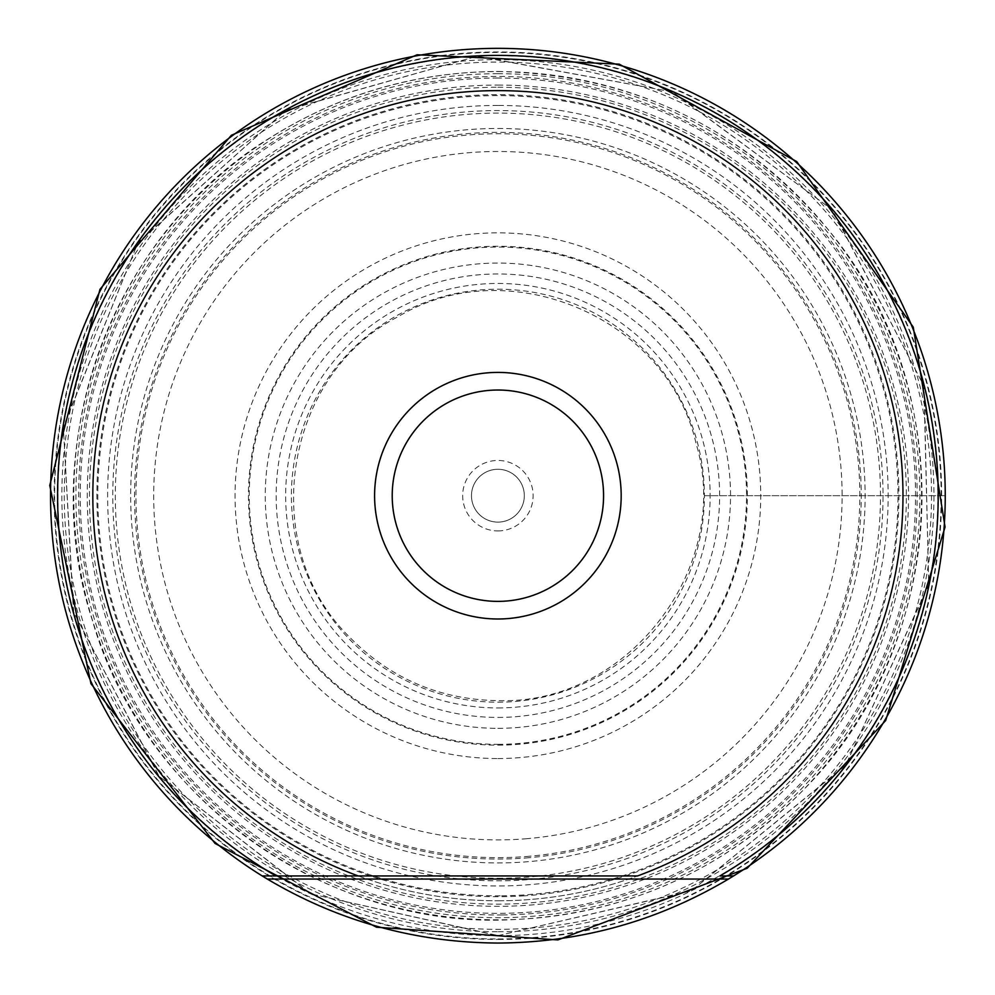 <?xml version="1.0" encoding="UTF-8"?>
<svg xmlns="http://www.w3.org/2000/svg" width="995" height="995" viewBox="0 0 995 995"><rect width="100%" height="100%" fill="white"/><g stroke="black" fill="none" stroke-linecap="round" stroke-linejoin="round"><path stroke-width="0.75" stroke-dasharray="4.97 3.73" d="M497.898 530.92A35.223 35.223 0 0 0 528.407 478.085A35.223 35.223 0 0 0 467.389 478.085A35.223 35.223 0 0 0 497.898 530.92M497.898 900.786A405.089 405.089 0 0 0 848.71 293.152A405.089 405.089 0 0 0 147.086 293.152A405.089 405.089 0 0 0 497.898 900.786A405.089 405.089 0 0 1 147.086 293.152A405.089 405.089 0 0 1 848.71 293.152A405.089 405.089 0 0 1 497.898 900.786M728.489 879.045C657.409 921.208 580.545 942.551 497.898 943.049C580.545 942.551 657.409 921.208 728.489 879.045L267.307 879.045A447.352 447.352 0 0 0 728.489 879.045L267.307 879.045C338.387 921.208 415.251 942.551 497.898 943.049C415.251 942.551 338.387 921.208 267.307 879.045A447.352 447.352 0 0 0 728.489 879.045A447.352 447.352 0 0 1 267.307 879.045M733.551 875.948A447.352 447.352 0 0 0 837.579 204.597A447.352 447.352 0 0 0 158.217 204.597A447.352 447.352 0 0 0 262.232 875.948L275.901 875.948A440.312 440.312 0 0 1 161.053 212.134A440.312 440.312 0 0 1 834.73 212.134A440.312 440.312 0 0 1 719.895 875.948L733.551 875.948A447.352 447.352 0 0 0 837.579 204.597A447.352 447.352 0 0 0 158.217 204.597A447.352 447.352 0 0 0 262.232 875.948A447.352 447.352 0 0 1 158.217 204.597A447.352 447.352 0 0 1 837.579 204.597A447.352 447.352 0 0 1 733.551 875.948M497.898 469.279A26.417 26.417 0 0 1 524.315 495.697A26.417 26.417 0 0 1 497.898 522.114A26.417 26.417 0 0 1 471.481 495.697A26.417 26.417 0 0 1 497.898 469.279M497.898 522.114A26.417 26.417 0 0 1 475.013 482.488A26.417 26.417 0 0 1 520.771 482.488A26.417 26.417 0 0 1 497.898 522.114M358.25 875.948L637.546 875.948M704.385 495.697L945.25 495.697L704.385 495.697M497.898 128.467A367.23 367.23 0 0 1 815.925 679.311A367.23 367.23 0 0 1 179.859 679.311A367.23 367.23 0 0 1 497.898 128.467M497.898 105.433A390.264 390.264 0 0 0 159.921 690.828A390.264 390.264 0 0 0 835.875 690.828A390.264 390.264 0 0 0 497.898 105.433M497.898 85.073A410.624 410.624 0 0 1 853.511 701.015A410.624 410.624 0 0 1 142.285 701.015A410.624 410.624 0 0 1 497.898 85.073M497.898 71.59A424.106 424.106 0 0 1 865.19 707.756A424.106 424.106 0 0 1 130.606 707.756A424.106 424.106 0 0 1 497.898 71.59M497.898 78.045A417.651 417.651 0 0 0 136.203 704.522A417.651 417.651 0 0 0 859.593 704.522A417.651 417.651 0 0 0 497.898 78.045M497.898 87.249A408.447 408.447 0 0 1 906.346 495.697A408.447 408.447 0 0 1 497.898 904.144A408.447 408.447 0 0 1 89.45 495.697A408.447 408.447 0 0 1 497.898 87.249M497.898 73.705A421.992 421.992 0 0 0 75.906 495.697A421.992 421.992 0 0 0 497.898 917.688A421.992 421.992 0 0 0 919.89 495.697A421.992 421.992 0 0 0 497.898 73.705M497.898 878.286A382.59 382.59 0 0 0 880.488 495.697A382.59 382.59 0 0 0 497.898 113.107A382.59 382.59 0 0 0 115.308 495.697A382.59 382.59 0 0 0 497.898 878.286M498.383 939.442A443.745 443.745 0 0 0 882.03 273.55A443.745 443.745 0 0 0 113.517 273.961A443.745 443.745 0 0 0 498.383 939.442M498.122 938.969A443.272 443.272 0 0 0 880.637 272.095A443.272 443.272 0 0 0 113.442 275.043A443.272 443.272 0 0 0 498.122 938.969M497.898 935.661A439.964 439.964 0 0 0 878.921 275.714A439.964 439.964 0 0 0 116.875 275.714A439.964 439.964 0 0 0 497.898 935.661M498.271 931.743A436.046 436.046 0 0 0 875.401 277.456A436.046 436.046 0 0 0 120.208 277.779A436.046 436.046 0 0 0 498.271 931.743M502.301 914.94A419.268 419.268 0 0 0 859.518 283.525A419.268 419.268 0 0 0 134.076 287.344A419.268 419.268 0 0 0 502.301 914.94M501.654 895.774A400.089 400.089 0 0 0 840.899 289.732A400.089 400.089 0 0 0 149.698 298.637A400.089 400.089 0 0 0 501.654 895.774M497.898 758.538A262.842 262.842 0 0 0 723.552 360.911A262.842 262.842 0 0 0 269.297 365.973A262.842 262.842 0 0 0 497.898 758.538M497.898 745.155A249.459 249.459 0 0 0 713.689 370.55A249.459 249.459 0 0 0 281.747 371.185A249.459 249.459 0 0 0 497.898 745.155M497.898 744.347A248.65 248.65 0 0 0 709.174 364.58A248.65 248.65 0 0 0 280.602 374.816A248.65 248.65 0 0 0 497.898 744.347M497.898 728.34A232.643 232.643 0 0 0 697.321 375.911A232.643 232.643 0 0 0 295.428 381.122A232.643 232.643 0 0 0 497.898 728.34M497.898 717.42A221.711 221.711 0 0 0 687.097 380.102A221.711 221.711 0 0 0 304.52 387.229A221.711 221.711 0 0 0 497.898 717.42M497.898 702.184A206.487 206.487 0 0 0 675.841 390.935A206.487 206.487 0 0 0 318.636 393.212A206.487 206.487 0 0 0 497.898 702.184M497.898 707.93A212.221 212.221 0 0 0 681.687 389.58A212.221 212.221 0 0 0 314.097 389.58A212.221 212.221 0 0 0 497.898 707.93M525.721 838.785A344.22 344.22 0 0 0 786.286 307.766A344.22 344.22 0 0 0 195.269 331.696A344.22 344.22 0 0 0 525.721 838.785M526.119 856.533A361.931 361.931 0 0 0 801.497 298.674A361.931 361.931 0 0 0 179.846 322.94A361.931 361.931 0 0 0 526.119 856.533M525.932 857.964A363.349 363.349 0 0 0 802.791 298.077A363.349 363.349 0 0 0 178.665 322.181A363.349 363.349 0 0 0 525.932 857.964M522.251 880.065A385.14 385.14 0 0 0 823.014 289.234A385.14 385.14 0 0 0 160.369 310.216A385.14 385.14 0 0 0 522.251 880.065M522.81 895.923A400.997 400.997 0 0 0 836.571 280.976A400.997 400.997 0 0 0 146.539 302.43A400.997 400.997 0 0 0 522.81 895.923M530.061 928.136A433.633 433.633 0 0 0 862.242 260.566A433.633 433.633 0 0 0 117.111 288.239A433.633 433.633 0 0 0 530.061 928.136M497.898 71.453C634.947 74.525 746.685 129.263 833.113 235.678C960.536 393.348 948.832 641.153 807.156 786.112C726.201 869.817 627.546 914.355 511.219 919.728C326.285 929.168 142.894 798.226 92.411 620.445C34.24 445.026 112.311 233.638 270.578 137.497C340.091 93.94 415.86 71.926 497.898 71.453M498.209 935.611L691.712 890.612L845.688 765.068L928.733 584.6L923.907 385.998L832.206 209.758L672.321 91.851L476.866 56.292L285.702 110.358L137.807 243.004L63.357 427.191L73.667 612.074L159.138 776.349L310.875 893.871L498.209 935.611M497.774 935.698L691.351 890.886L845.489 765.478L928.721 585.048L924.106 386.396L832.554 210.044L672.757 91.938L477.301 56.18L286.038 110.059L137.982 242.593L63.332 426.743L73.456 611.676L158.79 776.063L310.44 893.771L497.774 935.698M499.129 700.629C628.069 704.46 733.34 567.05 696.077 443.546C667.732 317.691 508.457 249.907 398.099 316.708C283.252 375.476 257.195 546.603 349.344 636.875C390.488 678.764 440.412 700.007 499.129 700.629"/><path stroke-width="1.49" d="M497.898 618.99A123.281 123.281 0 0 1 391.122 434.056A123.281 123.281 0 0 1 604.661 434.056A123.281 123.281 0 0 1 497.898 618.99M358.25 875.948L637.546 875.948A405.089 405.089 0 0 0 822.591 253.489A405.089 405.089 0 0 0 173.205 253.489A405.089 405.089 0 0 0 358.25 875.948L262.232 875.948A447.352 447.352 0 0 0 267.307 879.045L262.232 875.948L267.307 879.045C338.387 921.208 415.251 942.551 497.898 943.049C580.545 942.551 657.409 921.208 728.489 879.045L733.551 875.948A447.352 447.352 0 0 0 837.579 204.597A447.352 447.352 0 0 0 158.217 204.597A447.352 447.352 0 0 0 262.232 875.948L267.307 879.045L728.489 879.045L733.551 875.948L728.489 879.045A447.352 447.352 0 0 0 733.551 875.948L719.895 875.948A440.312 440.312 0 0 0 834.73 212.134A440.312 440.312 0 0 0 161.053 212.134A440.312 440.312 0 0 0 275.901 875.948L358.25 875.948M497.898 601.378A105.669 105.669 0 0 0 603.567 495.697A105.669 105.669 0 0 0 497.898 390.028A105.669 105.669 0 0 0 392.217 495.697A105.669 105.669 0 0 0 497.898 601.378A105.669 105.669 0 0 0 589.413 442.862A105.669 105.669 0 0 0 406.383 442.862A105.669 105.669 0 0 0 497.898 601.378M728.489 879.045A447.352 447.352 0 0 0 733.551 875.948A447.352 447.352 0 0 1 728.489 879.045M262.232 875.948A447.352 447.352 0 0 0 267.307 879.045A447.352 447.352 0 0 1 262.232 875.948M557.872 939.927L747.195 868.249L885.662 720.579L945.063 527.051L913.261 327.131L796.746 161.588L619.288 64.177L417.067 54.787L231.325 135.308L99.96 289.321L49.75 485.436L90.931 683.64L215.119 843.511L376.508 927.216L557.872 939.927"/></g></svg>
